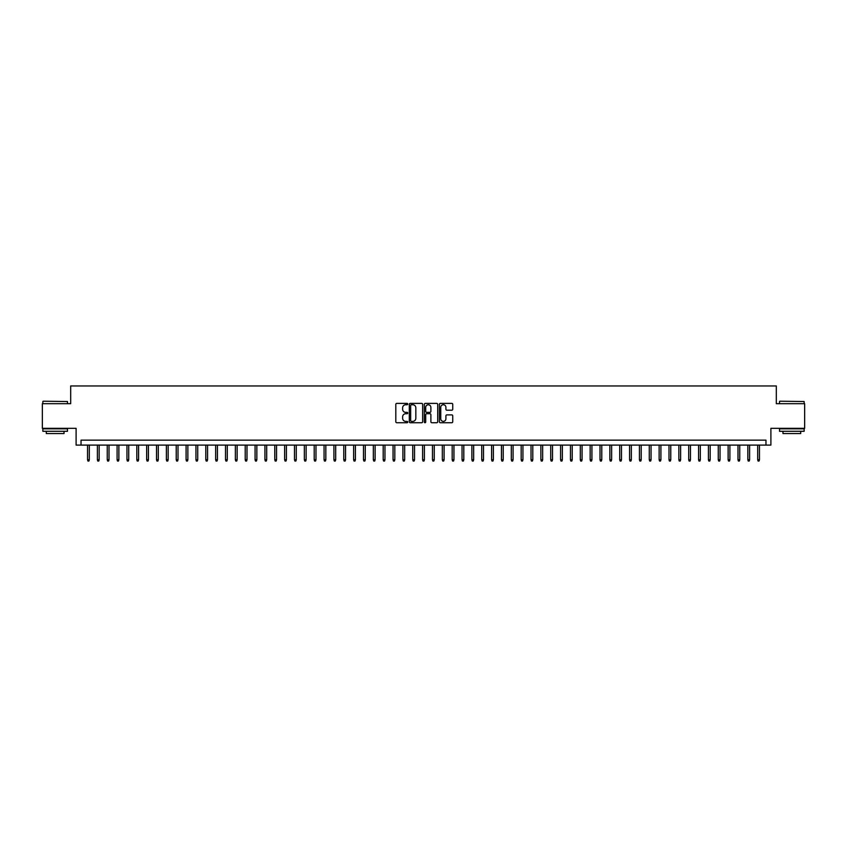 <?xml version="1.0" encoding="UTF-8"?>
<svg xmlns="http://www.w3.org/2000/svg" width="847" height="847" viewBox="0 0 847 847"><rect width="100%" height="100%" fill="white"/><g stroke="black" fill="none" stroke-linecap="round" stroke-linejoin="round"><path stroke-width="1.27" d="M407.735 404.061A0.678 0.678 0 0 0 407.058 403.384L396.777 403.384A0.963 0.963 0 0 0 395.814 404.347L395.814 421.764A0.963 0.963 0 0 0 396.777 422.727L407.058 422.727A0.678 0.678 0 0 0 407.735 422.05A0.678 0.678 0 0 0 407.058 421.372L405.724 421.372A3.092 3.092 0 0 1 402.632 418.28L402.632 416.83A3.092 3.092 0 0 1 405.724 413.728L407.058 413.728A0.678 0.678 0 0 0 407.735 413.05A0.678 0.678 0 0 0 407.058 412.373L405.724 412.373A3.092 3.092 0 0 1 402.632 409.281L402.632 407.831A3.092 3.092 0 0 1 405.724 404.739L407.058 404.739A0.678 0.678 0 0 0 407.735 404.061M451.769 410.202A0.963 0.963 0 0 0 452.743 409.228L452.743 404.347A0.963 0.963 0 0 0 451.769 403.384L440.355 403.384A0.963 0.963 0 0 0 439.392 404.347L439.392 421.764A0.963 0.963 0 0 0 440.355 422.727L451.769 422.727A0.963 0.963 0 0 0 452.743 421.764L452.743 415.856A0.963 0.963 0 0 0 451.769 414.892L446.888 414.892A0.963 0.963 0 0 0 445.914 415.856L445.914 418.789A2.583 2.583 0 0 1 443.33 421.372A2.583 2.583 0 0 1 440.747 418.789L440.747 407.322A2.583 2.583 0 0 1 443.33 404.739A2.583 2.583 0 0 1 445.914 407.322L445.914 409.228A0.963 0.963 0 0 0 446.888 410.202L451.769 410.202M765.963 445.088L770.897 445.088L770.897 428.328L804.65 428.328L804.65 403.691L776.318 403.691L776.318 385.957L70.682 385.957L70.682 403.691L42.35 403.691L42.35 428.328L76.103 428.328L76.103 445.088L765.963 445.088L765.963 440.154L81.037 440.154L81.037 445.088M422.653 404.347A0.963 0.963 0 0 0 421.69 403.384L410.276 403.384A0.963 0.963 0 0 0 409.302 404.347L409.302 421.764A0.963 0.963 0 0 0 410.276 422.727L421.69 422.727A0.963 0.963 0 0 0 422.653 421.764L422.653 404.347M425.31 403.384L436.724 403.384A0.963 0.963 0 0 1 437.698 404.347L437.698 421.764A0.963 0.963 0 0 1 436.724 422.727L431.843 422.727A0.963 0.963 0 0 1 430.879 421.764L430.879 414.702A0.963 0.963 0 0 0 429.905 413.728L426.666 413.728A0.963 0.963 0 0 0 425.702 414.702L425.702 422.05A0.678 0.678 0 0 1 425.025 422.727A0.678 0.678 0 0 1 424.347 422.05L424.347 404.347A0.963 0.963 0 0 1 425.31 403.384M411.335 404.739A0.678 0.678 0 0 0 410.657 405.417L410.657 420.694A0.678 0.678 0 0 0 411.335 421.372L412.743 421.372A3.092 3.092 0 0 0 415.835 418.28L415.835 407.831A3.092 3.092 0 0 0 412.743 404.739L411.335 404.739M430.879 407.375A2.583 2.583 0 0 0 428.286 404.781A2.583 2.583 0 0 0 425.702 407.375L425.702 411.409A0.963 0.963 0 0 0 426.666 412.373L429.905 412.373A0.963 0.963 0 0 0 430.879 411.409L430.879 407.375M89.306 459.762L88.914 461.043L87.929 461.043L87.537 459.762L89.306 459.762L89.306 445.088M87.537 459.762L87.537 445.088M43.133 401.224L67.485 401.52L43.133 401.224M55.161 431.282L42.848 431.282L42.848 428.826L67.485 428.826L67.485 431.282L55.161 431.282M64.033 431.282L64.033 433.548L46.289 433.548L46.289 431.282M779.812 401.224L804.152 401.52L779.812 401.224M791.839 431.282L779.515 431.282L779.515 428.826L804.152 428.826L804.152 431.282L791.839 431.282M800.711 431.282L800.711 433.548L782.967 433.548L782.967 431.282M99.163 459.762L98.771 461.043L97.786 461.043L97.394 459.762L99.163 459.762L99.163 445.088M97.394 459.762L97.394 445.088M109.019 459.762L108.628 461.043L107.643 461.043L107.251 459.762L109.019 459.762L109.019 445.088M107.251 459.762L107.251 445.088M118.876 459.762L118.485 461.043L117.5 461.043L117.098 459.762L118.876 459.762L118.876 445.088M117.098 459.762L117.098 445.088M128.733 459.762L128.342 461.043L127.346 461.043L126.955 459.762L128.733 459.762L128.733 445.088M126.955 459.762L126.955 445.088M138.59 459.762L138.188 461.043L137.203 461.043L136.812 459.762L138.59 459.762L138.59 445.088M136.812 459.762L136.812 445.088M148.437 459.762L148.045 461.043L147.06 461.043L146.669 459.762L148.437 459.762L148.437 445.088M146.669 459.762L146.669 445.088M158.294 459.762L157.902 461.043L156.917 461.043L156.526 459.762L158.294 459.762L158.294 445.088M156.526 459.762L156.526 445.088M168.151 459.762L167.759 461.043L166.774 461.043L166.383 459.762L168.151 459.762L168.151 445.088M166.383 459.762L166.383 445.088M178.008 459.762L177.616 461.043L176.631 461.043L176.229 459.762L178.008 459.762L178.008 445.088M176.229 459.762L176.229 445.088M187.865 459.762L187.473 461.043L186.478 461.043L186.086 459.762L187.865 459.762L187.865 445.088M186.086 459.762L186.086 445.088M197.722 459.762L197.319 461.043L196.335 461.043L195.943 459.762L197.722 459.762L197.722 445.088M195.943 459.762L195.943 445.088M207.568 459.762L207.176 461.043L206.192 461.043L205.8 459.762L207.568 459.762L207.568 445.088M205.8 459.762L205.8 445.088M217.425 459.762L217.033 461.043L216.049 461.043L215.657 459.762L217.425 459.762L217.425 445.088M215.657 459.762L215.657 445.088M227.282 459.762L226.89 461.043L225.905 461.043L225.514 459.762L227.282 459.762L227.282 445.088M225.514 459.762L225.514 445.088M237.139 459.762L236.747 461.043L235.762 461.043L235.36 459.762L237.139 459.762L237.139 445.088M235.36 459.762L235.36 445.088M246.996 459.762L246.604 461.043L245.609 461.043L245.217 459.762L246.996 459.762L246.996 445.088M245.217 459.762L245.217 445.088M256.853 459.762L256.45 461.043L255.466 461.043L255.074 459.762L256.853 459.762L256.853 445.088M255.074 459.762L255.074 445.088M266.699 459.762L266.307 461.043L265.323 461.043L264.931 459.762L266.699 459.762L266.699 445.088M264.931 459.762L264.931 445.088M276.556 459.762L276.164 461.043L275.18 461.043L274.788 459.762L276.556 459.762L276.556 445.088M274.788 459.762L274.788 445.088M286.413 459.762L286.021 461.043L285.037 461.043L284.645 459.762L286.413 459.762L286.413 445.088M284.645 459.762L284.645 445.088M296.27 459.762L295.878 461.043L294.894 461.043L294.491 459.762L296.27 459.762L296.27 445.088M294.491 459.762L294.491 445.088M306.127 459.762L305.735 461.043L304.74 461.043L304.348 459.762L306.127 459.762L306.127 445.088M304.348 459.762L304.348 445.088M315.984 459.762L315.582 461.043L314.597 461.043L314.205 459.762L315.984 459.762L315.984 445.088M314.205 459.762L314.205 445.088M325.83 459.762L325.439 461.043L324.454 461.043L324.062 459.762L325.83 459.762L325.83 445.088M324.062 459.762L324.062 445.088M335.687 459.762L335.296 461.043L334.311 461.043L333.919 459.762L335.687 459.762L335.687 445.088M333.919 459.762L333.919 445.088M345.544 459.762L345.153 461.043L344.168 461.043L343.776 459.762L345.544 459.762L345.544 445.088M343.776 459.762L343.776 445.088M355.401 459.762L355.009 461.043L354.025 461.043L353.623 459.762L355.401 459.762L355.401 445.088M353.623 459.762L353.623 445.088M365.258 459.762L364.866 461.043L363.871 461.043L363.479 459.762L365.258 459.762L365.258 445.088M363.479 459.762L363.479 445.088M375.115 459.762L374.713 461.043L373.728 461.043L373.336 459.762L375.115 459.762L375.115 445.088M373.336 459.762L373.336 445.088M384.962 459.762L384.57 461.043L383.585 461.043L383.193 459.762L384.962 459.762L384.962 445.088M383.193 459.762L383.193 445.088M394.818 459.762L394.427 461.043L393.442 461.043L393.05 459.762L394.818 459.762L394.818 445.088M393.05 459.762L393.05 445.088M404.675 459.762L404.284 461.043L403.299 461.043L402.907 459.762L404.675 459.762L404.675 445.088M402.907 459.762L402.907 445.088M414.532 459.762L414.141 461.043L413.156 461.043L412.754 459.762L414.532 459.762L414.532 445.088M412.754 459.762L412.754 445.088M424.389 459.762L423.998 461.043L423.002 461.043L422.611 459.762L424.389 459.762L424.389 445.088M422.611 459.762L422.611 445.088M434.246 459.762L433.844 461.043L432.859 461.043L432.468 459.762L434.246 459.762L434.246 445.088M432.468 459.762L432.468 445.088M444.093 459.762L443.701 461.043L442.716 461.043L442.325 459.762L444.093 459.762L444.093 445.088M442.325 459.762L442.325 445.088M453.95 459.762L453.558 461.043L452.573 461.043L452.182 459.762L453.95 459.762L453.95 445.088M452.182 459.762L452.182 445.088M463.807 459.762L463.415 461.043L462.43 461.043L462.038 459.762L463.807 459.762L463.807 445.088M462.038 459.762L462.038 445.088M473.664 459.762L473.272 461.043L472.287 461.043L471.885 459.762L473.664 459.762L473.664 445.088M471.885 459.762L471.885 445.088M483.521 459.762L483.129 461.043L482.134 461.043L481.742 459.762L483.521 459.762L483.521 445.088M481.742 459.762L481.742 445.088M493.378 459.762L492.975 461.043L491.991 461.043L491.599 459.762L493.378 459.762L493.378 445.088M491.599 459.762L491.599 445.088M503.224 459.762L502.832 461.043L501.848 461.043L501.456 459.762L503.224 459.762L503.224 445.088M501.456 459.762L501.456 445.088M513.081 459.762L512.689 461.043L511.704 461.043L511.313 459.762L513.081 459.762L513.081 445.088M511.313 459.762L511.313 445.088M522.938 459.762L522.546 461.043L521.561 461.043L521.17 459.762L522.938 459.762L522.938 445.088M521.17 459.762L521.17 445.088M532.795 459.762L532.403 461.043L531.418 461.043L531.016 459.762L532.795 459.762L532.795 445.088M531.016 459.762L531.016 445.088M542.652 459.762L542.26 461.043L541.265 461.043L540.873 459.762L542.652 459.762L542.652 445.088M540.873 459.762L540.873 445.088M552.509 459.762L552.106 461.043L551.122 461.043L550.73 459.762L552.509 459.762L552.509 445.088M550.73 459.762L550.73 445.088M562.355 459.762L561.963 461.043L560.979 461.043L560.587 459.762L562.355 459.762L562.355 445.088M560.587 459.762L560.587 445.088M572.212 459.762L571.82 461.043L570.836 461.043L570.444 459.762L572.212 459.762L572.212 445.088M570.444 459.762L570.444 445.088M582.069 459.762L581.677 461.043L580.693 461.043L580.301 459.762L582.069 459.762L582.069 445.088M580.301 459.762L580.301 445.088M591.926 459.762L591.534 461.043L590.55 461.043L590.147 459.762L591.926 459.762L591.926 445.088M590.147 459.762L590.147 445.088M601.783 459.762L601.391 461.043L600.396 461.043L600.004 459.762L601.783 459.762L601.783 445.088M600.004 459.762L600.004 445.088M611.64 459.762L611.238 461.043L610.253 461.043L609.861 459.762L611.64 459.762L611.64 445.088M609.861 459.762L609.861 445.088M621.486 459.762L621.095 461.043L620.11 461.043L619.718 459.762L621.486 459.762L621.486 445.088M619.718 459.762L619.718 445.088M631.343 459.762L630.951 461.043L629.967 461.043L629.575 459.762L631.343 459.762L631.343 445.088M629.575 459.762L629.575 445.088M641.2 459.762L640.808 461.043L639.824 461.043L639.432 459.762L641.2 459.762L641.2 445.088M639.432 459.762L639.432 445.088M651.057 459.762L650.665 461.043L649.681 461.043L649.278 459.762L651.057 459.762L651.057 445.088M649.278 459.762L649.278 445.088M660.914 459.762L660.522 461.043L659.527 461.043L659.135 459.762L660.914 459.762L660.914 445.088M659.135 459.762L659.135 445.088M670.771 459.762L670.369 461.043L669.384 461.043L668.992 459.762L670.771 459.762L670.771 445.088M668.992 459.762L668.992 445.088M680.617 459.762L680.226 461.043L679.241 461.043L678.849 459.762L680.617 459.762L680.617 445.088M678.849 459.762L678.849 445.088M690.474 459.762L690.083 461.043L689.098 461.043L688.706 459.762L690.474 459.762L690.474 445.088M688.706 459.762L688.706 445.088M700.331 459.762L699.94 461.043L698.955 461.043L698.563 459.762L700.331 459.762L700.331 445.088M698.563 459.762L698.563 445.088M710.188 459.762L709.797 461.043L708.812 461.043L708.41 459.762L710.188 459.762L710.188 445.088M708.41 459.762L708.41 445.088M720.045 459.762L719.654 461.043L718.658 461.043L718.267 459.762L720.045 459.762L720.045 445.088M718.267 459.762L718.267 445.088M729.902 459.762L729.5 461.043L728.515 461.043L728.124 459.762L729.902 459.762L729.902 445.088M728.124 459.762L728.124 445.088M739.749 459.762L739.357 461.043L738.372 461.043L737.981 459.762L739.749 459.762L739.749 445.088M737.981 459.762L737.981 445.088M749.606 459.762L749.214 461.043L748.229 461.043L747.837 459.762L749.606 459.762L749.606 445.088M747.837 459.762L747.837 445.088M759.463 459.762L759.071 461.043L758.086 461.043L757.694 459.762L759.463 459.762L759.463 445.088M757.694 459.762L757.694 445.088M42.848 403.691L42.848 401.52M67.485 403.691L67.485 401.52M779.515 403.691L779.515 401.52M804.152 403.691L804.152 401.52"/></g></svg>
